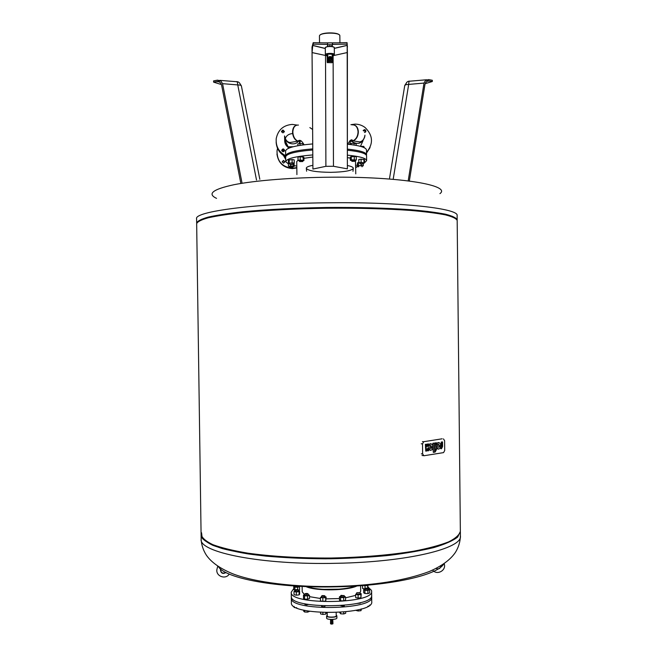 <?xml version="1.0" encoding="UTF-8"?>
<svg xmlns="http://www.w3.org/2000/svg" width="657" height="657" viewBox="0 0 657 657"><rect width="100%" height="100%" fill="white"/><g stroke="black" fill="none" stroke-linecap="round" stroke-linejoin="round"><path stroke-width="0.99" d="M389.568 178.195L404.728 85.632L405.755 84.671L424.028 83.078L425.646 80.253L428.692 79.587L432.314 80.277L432.322 81.509L425.161 83.669M427.444 81.189L429.621 81.008L425.67 80.253L432.322 81.509M429.621 81.008C427.132 80.745 425.572 81.911 424.956 84.498L409.336 181.02M424.028 83.078L408.186 180.872M221.45 84.572L213.599 82.133L213.582 80.885L217.459 80.17L220.744 80.827L222.551 83.661L242.072 183.27M240.856 183.467L221.59 85.098C220.859 82.495 219.167 81.328 216.498 81.608L220.744 80.827M213.599 82.133L220.719 80.827M285.672 157.417L284.653 156.185M283.003 151.627L282.97 150.437M285.688 158.394L283.84 155.701M285.688 158.723L283.66 155.586M296.816 167.609L292.455 168.274C282.108 167.05 276.958 161.22 277.024 150.773L277.533 148.367M296.824 167.946L292.447 168.611C283.446 167.831 278.281 162.952 276.942 153.993M283.569 163.125L282.206 161.704L283.528 160.431L284.892 161.803L283.569 163.125M284.883 161.926L283.545 160.784L282.223 161.992M285.68 156.703C279.939 153.763 276.778 149.082 276.178 142.668M285.762 156.366C279.997 153.451 276.794 148.778 276.154 142.347M284.547 150.248L283.684 149.377M284.538 150.814L283.2 149.911L281.861 150.88M281.796 150.683L283.183 149.509L284.596 150.609M284.695 141.214C285.237 136.475 287.881 133.929 292.628 133.576M285.204 138.947L284.711 141.403M281.557 131.819C282.444 130.365 283.372 130.349 284.341 131.761M284.276 131.975C283.364 130.85 282.485 130.866 281.639 132.041M285.696 159.331L283.405 155.422M359.33 165.531L358.87 165.81M362.023 166.804L362.015 165.909L359.551 165.704L355.692 167.223M358.837 162.386L357.433 162.887L357.474 166.049L358.599 166.237L355.692 167.519M365.497 132.09L364.955 131.055L363.493 130.866M363.313 130.653L365.12 130.612L365.662 131.901M362.754 140.384L362.787 141.017M362.639 141.206L362.59 140.532M370.022 147.529L366.532 152.761M369.801 148.047L366.54 152.982M296.742 161.663L298.023 160.16M303.904 158.321L312.625 157.064M347.43 157.614L350.288 158.156M355.478 160.439L355.766 173.875M312.568 148.884C295.395 150.346 286.427 152.646 285.655 155.783L285.787 156.325M366.442 155.339L366.557 154.797C366.171 152.301 359.79 150.404 347.43 149.114M285.031 138.487L284.686 140.877C284.801 143.612 285.976 145.772 288.226 147.349M299.806 143.587L300.265 141.288M296.964 125.06L292.275 124.403C283.413 125.134 278.059 129.864 276.219 138.578C275.669 146.322 278.806 152.038 285.655 155.717M276.137 142.027C276.737 148.482 279.931 153.18 285.713 156.128M299.296 143.678L299.658 141.403L299.165 143.702M281.746 150.33L281.754 150.248C282.74 148.474 283.693 148.498 284.621 150.322L284.621 150.354C283.668 152.169 282.707 152.169 281.746 150.33M284.612 150.502L284.194 149.706C283.027 148.991 282.223 149.287 281.771 150.568M282.921 129.996L284.374 131.474L282.962 132.878L281.508 131.334L282.921 129.996M284.366 131.638L282.937 130.447L281.533 131.704M350.92 124.674L355.043 124.124C358.738 124.14 362.064 125.265 365.037 127.483C373.077 135.391 373.57 143.702 366.532 152.416M363.181 130.497L364.487 129.618L365.374 129.93C366.269 131.195 365.982 132.041 364.52 132.492L364.438 132.484M365.727 131.794L365.21 130.373L363.247 130.571M288.407 163.995L285.729 161.63L285.664 156.867C286.436 153.746 295.404 151.463 312.576 150.001M296.8 166.114L294.155 165.63M285.729 161.63C286.501 158.6 295.461 156.374 312.609 154.945M355.174 161.162L351.865 161.269M355.223 160.177L351.692 160.201L351.938 161.335L355.01 161.285L351.93 161.351M355.232 161.105L355.223 160.16M363.321 163.889L360.159 163.946M363.477 163.765L363.469 162.854L360.291 162.747L360.003 163.831M360.479 163.897L363.255 163.963L360.479 163.897M292.956 167.149L289.548 167.198L289.762 166.155L292.956 166.278L292.973 167.174M289.556 167.165L292.751 167.363M292.891 164.283L289.827 164.275M293.162 164.135L293.145 163.215L290.534 162.985L289.655 163.24L289.671 164.151M292.176 164.57L289.901 164.34L292.176 164.57M302.762 161.482L301.177 161.072L299.551 161.507M302.696 161.548L299.617 161.573L302.696 161.548L302.91 160.423L301.161 160.144L299.37 160.448L299.378 161.384M347.43 155.151C359.831 156.391 366.228 158.222 366.622 160.637L364.528 162.821M364.093 163.026L363.477 163.297M357.457 165.03L355.667 165.392M351.692 160.554L350.312 160.308L350.271 157.039L354.254 156.374L356.275 156.736L356.316 160.012L355.232 160.513M359.995 163.232L358.837 162.739L358.804 159.511L361.079 159.134L364.495 159.741L364.536 162.961L363.469 163.125M294.081 163.232L294.164 166.426L292.965 166.623M289.54 166.681L288.439 166.213L288.423 163.035M289.663 163.601L288.431 163.404L288.39 160.177L292.094 159.536L294.221 159.881L294.262 163.117L293.153 163.618M299.378 160.866L298.023 160.349L297.982 157.064L300.183 156.678L303.895 157.302L303.936 160.579L302.918 160.751M303.739 144.819L302.976 143.678L300.011 143.546L297.818 143.957L297.843 145.723M302.992 144.918L302.976 143.678M300.035 145.345L300.011 143.546M298.023 160.349L300.224 159.971L303.936 160.579M300.183 156.678L300.224 159.971M303.14 156.793L303.181 160.086M292.981 146.79L289.006 146.766L288.218 147.299L288.234 148.425M291.938 147.078L291.93 146.61M289.023 148.08L289.006 146.766M288.431 163.404L292.135 162.772L294.262 163.117M289.17 159.684L289.211 162.92M292.094 159.536L292.135 162.772M288.439 166.213L293.408 165.966L294.164 166.426M293.375 163.601L293.408 165.966M290.525 164.57L290.542 165.86M357.474 166.049L361.342 165.433L363.28 165.761L362.015 166.246M358.394 162.402L358.426 165.58M361.325 164.258L361.342 165.433M363.255 164.012L363.28 165.761M364.356 147.768L363.781 146.371L360.397 146.339M363.797 147.505L363.781 146.371M358.837 162.739L361.112 162.369L364.536 162.961M361.079 159.134L361.112 162.369M363.929 159.249L363.97 162.484M350.312 160.308L351.281 159.807L356.316 160.012M351.24 156.522L351.281 159.807M354.254 156.374L354.287 159.659M356.143 145.386L356.119 143.653L354.098 143.267L351.093 143.423L350.124 144.483M354.115 145.033L354.098 143.267M351.101 144.606L351.093 143.423M347.43 150.231C359.798 151.512 366.179 153.393 366.573 155.873L366.622 160.637M370.072 147.423L366.532 152.646M360.455 146.322L362.993 140.82M348.079 143.481L348.473 144.302M288.604 147.037C286.46 145.55 285.352 143.505 285.286 140.902L285.475 139.292M285.499 139.58L285.294 141.263M285.286 140.902L288.333 147.217M285.655 155.783L285.59 151.028C286.362 147.8 295.346 145.435 312.527 143.94M366.557 154.797L366.499 150.026C366.113 147.472 359.757 145.525 347.43 144.195M439.911 193.634C451.556 185.512 401.493 176.569 331.292 177.201C292.973 177.447 255.425 180.453 233.908 184.724C212.737 189.315 206.947 193.856 216.539 198.357M457.173 219.808C456.336 217.869 452.418 215.997 445.421 214.19C436.609 212.466 424.923 210.971 410.354 209.698C386.029 207.982 358.164 207.242 326.743 207.472C295.33 208.006 267.489 209.427 243.213 211.743C228.685 213.369 217.032 215.143 208.269 217.089C201.313 219.06 197.445 221.031 196.657 222.994L196.599 218.847C193.593 211.595 256.304 203.144 332.36 202.75C404.137 202.085 459.399 208.754 457.124 215.668L457.173 219.808M201.099 534.667L201.091 534.995C201.954 538.543 205.879 541.992 212.876 545.351C221.672 548.579 233.325 551.42 247.829 553.876C272.055 557.251 299.789 558.877 331.038 558.762C351.396 558.302 370.819 557.161 389.297 555.346C406.699 553.178 421.679 550.55 434.22 547.462C445.068 544.193 452.837 540.76 457.543 537.171L460.343 531.505L457.699 537.024C452.903 540.744 444.83 544.292 433.464 547.667C420.291 550.837 404.556 553.506 386.259 555.666C366.877 557.456 346.625 558.499 325.502 558.811C304.487 558.664 284.678 557.777 266.06 556.142C248.699 554.138 234.097 551.609 222.238 548.562C212.252 545.31 205.567 541.861 202.192 538.206L201.568 532.753M460.352 531.176C459.58 534.732 455.736 538.272 448.821 541.787C440.116 545.211 428.536 548.332 414.091 551.133C389.954 555.083 362.27 557.382 331.029 558.031C299.781 558.146 272.047 556.52 247.82 553.161C233.309 550.714 221.664 547.881 212.868 544.669C205.871 541.319 201.945 537.878 201.083 534.346L196.665 223.651C197.453 221.705 201.321 219.742 208.277 217.779C217.048 215.849 228.693 214.075 243.221 212.466C267.498 210.158 295.338 208.745 326.751 208.22C358.172 207.982 386.037 208.712 410.362 210.421C424.923 211.677 436.618 213.164 445.421 214.88C452.427 216.679 456.344 218.535 457.173 220.473L460.352 531.176M456.566 219.159L452.542 216.399C447.179 214.609 438.966 212.967 427.896 211.472C403.57 208.663 366.253 207.144 326.743 207.538C287.24 208.113 249.972 210.544 225.712 213.944C214.691 215.701 206.52 217.549 201.206 219.471L197.248 222.321M218.436 566.638C224.85 578.308 277.402 588.327 336.269 586.816C391.597 585.789 437.784 574.998 443.795 563.887M220.678 569.061L220.44 569.939C221.048 573.397 222.895 574.259 225.992 572.526M441.019 565.685C440.436 568.584 438.777 569.504 436.043 568.453M444.181 563.607L444.255 563.87C446.53 570.498 436.806 575.696 432.643 570.079M225.836 572.444C222.789 573.865 221.023 572.929 220.53 569.635L220.44 569.939M217.73 566.17L216.909 569.479C215.677 576.23 225.671 579.942 229.268 574.078M441.077 447.212L441.652 446.136L441.611 442.046L442.547 441.915L442.596 446.612L441.463 448.723L440.97 448.797L440.954 447.228M442.547 441.915L441.29 442.021L441.332 446.111L440.757 447.179M440.642 447.203L440.97 448.797M436.437 442.81L435.172 442.917L435.213 447.368L434.737 447.442L435.074 449.051L435.484 442.941L436.437 442.81L436.503 449.519L435.106 452.09L435.558 449.659L435.55 448.977L435.074 449.051M435.23 449.027L435.106 452.09M434.597 452.172L433.333 452.369L433.234 443.278L434.499 443.089L434.597 452.172M432.955 447.401L433.333 452.369M434.499 443.089L432.914 443.245L432.947 446.234M428.602 443.951L427.313 444.066L426.943 446.497L427.65 445.684L427.633 444.091L428.602 443.951L428.15 447.392L428.668 450.694L427.699 450.842L427.42 448.583L426.713 449.396L426.73 450.989L425.761 451.137L426.204 447.688L425.687 444.378L426.656 444.239L426.943 446.497M427.42 448.583L427.699 450.842M426.656 444.239L425.366 444.354L425.761 451.137M430.976 445.421L429.136 448.452L430.976 445.421L429.276 445.931L429.259 444.337L431.723 443.984L432.676 445.159C433.226 448.731 432.372 450.39 430.121 450.152L429.136 448.452M428.816 448.427L429.801 450.127L430.59 450.365M430.696 443.656L428.939 444.313L429.276 445.931M430.516 448.345L431.706 446.39C431.928 447.869 431.583 448.559 430.647 448.46L430.516 448.345M431.493 446.744L430.754 448.517M436.724 447.228L438.851 444.255L436.724 447.228L437.702 448.92L438.474 449.15M438.564 442.506L436.848 443.147L436.864 444.723L437.168 443.179L439.566 442.818L440.519 444.001C441.052 447.524 440.223 449.174 438.022 448.945L437.036 447.253M439.352 445.569L438.63 447.318M439.566 445.216C439.788 446.678 439.443 447.36 438.531 447.269L439.566 445.216M438.851 444.255L437.184 444.748M443.426 438.901L444.608 440.683L444.715 450.48L443.565 452.616L423.872 455.753L422.623 453.946L422.517 443.886L423.716 441.709L442.161 438.802M312.683 165.375C308.24 166.221 306.121 167.231 306.318 168.397C308.33 170.853 316.493 172.167 330.808 172.339C343.989 172.044 351.487 170.763 353.294 168.496C353.548 167.363 351.602 166.369 347.43 165.515M332.664 55.771L347.397 52.519L347.183 45.325L347.372 168.857L333.452 166.278L333.115 55.525M331.884 45.596L332.541 42.943L332.245 46.491M332.557 44.421L347.068 44.101L347.422 47.09L347.052 42.623L332.541 42.943M313.2 42.664L312.009 47.14L313.217 44.142L327.662 44.43L327.638 42.951L313.2 42.664L313.217 44.142M327.375 46.54L327.662 44.43M312.034 47.148L312.748 45.374L312.067 52.585L312.913 169.063L312.009 47.14M312.067 52.585L327.12 55.82M347.052 42.623L347.068 44.101M312.913 169.063L325.897 166.32L333.452 166.278M347.397 52.519L347.372 168.857M331.177 56.954L331.916 58.416L330.849 60.099M329.625 60.198L328.254 58.424L329.132 56.847M331.859 58.884L330.849 60.403M329.625 60.534L328.755 60.042L328.262 58.301M329.609 58.916L329.157 58.095L330.791 57.373L330.832 58.793M334.068 54.958L334.372 54.465C334.38 52.954 325.338 53.077 325.371 54.58L325.683 55.065M327.12 55.73L325.617 54.827C325.585 53.406 334.142 53.291 334.126 54.712L332.656 55.648M336.762 42.853L323.375 42.869M324.862 42.894L335.333 42.886M319.45 36.209L319.45 36.012C319.286 32.292 340.359 32.103 339.85 35.831L339.85 35.889M339.283 34.878C337.271 32.103 321.922 32.316 319.992 35.141M325.289 47.838L325.289 47.739C325.264 46.171 334.503 46.089 334.29 47.665L334.282 47.731M333.97 47.214C330.791 45.957 327.974 46.056 325.535 47.493M329.609 58.793L329.51 58.227M330.857 60.584L329.633 60.592L330.857 60.584L330.561 57.578M329.724 58.465L329.609 59.122L330.832 59.105M332.697 61.241L332.056 62.719L327.334 62.571L327.12 55.418L327.786 54.096L332.639 54.211L332.721 61.068L332.261 60.945L332.245 61.561L332.721 61.076L332.639 54.219M331.892 46.433L331.875 44.955L329.855 44.619L327.736 44.955L327.654 46.491M331.062 58.416L330.791 57.373M329.937 57.446L329.157 58.103M329.617 59.582L328.426 58.095L329.264 56.609L330.972 56.601L331.842 58.087L330.841 59.582M329.256 59.91L328.426 58.095M331.842 58.087L331.013 59.582M329.773 56.609L330.364 56.609M327.736 44.955L327.753 46.475M329.855 44.619L329.871 46.302M327.243 615.905L327.243 615.987C327.227 617.572 336.483 617.408 336.228 615.839L336.228 615.781M326.628 618.04L326.628 618.138C326.603 619.953 337.189 619.773 336.893 617.966L336.893 617.9M327.227 615.256L326.603 616.003C326.57 617.81 337.156 617.629 336.869 615.831L336.22 615.149M330.734 619.444L332.59 619.436M332.877 619.42L332.885 620.224L331.736 620.578L330.496 620.249L330.479 619.436L332.82 619.42M330.528 619.436L332.861 619.42M330.553 620.356L332.828 620.323M330.537 620.397L332.844 620.315L331.744 621.054L330.512 620.397M330.914 620.98L332.483 620.964M330.767 620.939L331.736 621.522L332.623 620.914M330.767 621.062L331.752 621.588L332.631 621.046M330.528 621.276L330.537 622.335L331.76 622.655L332.885 622.302L332.877 621.243M330.561 622.672L331.769 623.082L332.869 622.368M330.561 622.401L331.769 623.074L332.869 622.639M330.52 622.762L330.537 623.822L331.785 624.15L332.927 623.797L332.918 622.729M291.453 597.082L291.33 597.944C288.858 611.314 374.482 610.263 371.69 596.958L371.542 596.104M291.33 597.944L291.388 602.641C288.924 616.241 374.539 615.198 371.739 601.656L371.69 596.958M339.48 589.173L323.334 589.37M305.883 586.57C316.198 591.464 349.54 590.709 357.958 585.403M302.195 591.776L304.602 594.749M309.488 596.646L320.427 598.494M326.159 598.856L339.455 598.543M345.533 597.837L355.651 595.382M360.02 592.729L360.677 591.136L360.611 585.198M293.786 588.549L291.256 592.171C288.784 605.253 374.408 604.21 371.624 591.193L371.492 590.397L367.986 587.021M291.256 592.171L291.306 596.236C288.842 609.515 374.457 608.472 371.665 595.25L371.624 591.193M294.952 586.011L295.19 586.816L298.36 586.216M296.98 585.609L295.363 585.469M295.272 589.937L295.929 590.512L298.303 589.871M295.059 590.15L295.067 591.267L295.946 591.629L298.533 591.201L298.516 590.076M297.531 589.551L298.073 589.666C298.467 590.101 297.785 590.29 296.036 590.241L295.494 589.723L297.531 589.551M304.905 593.871L306.474 594.511L307.985 593.813M304.692 594.092L304.7 595.234L306.49 595.653L308.223 595.168L308.207 594.027M306.417 593.452L307.739 593.608L306.474 594.24L305.144 593.657L306.417 593.452M308.256 604.465L306.605 604.818L304.815 604.383L304.815 603.791M321.708 595.956L324.205 596.531L324.813 595.907M321.487 596.178L321.503 597.328L324.213 597.681L325.051 597.279L325.034 596.129M322.439 595.603L324.566 595.702L324.082 596.26C322.258 596.384 321.544 596.211 321.955 595.735L322.439 595.603M325.158 606.05L324.328 606.928L321.618 606.559L321.61 605.902M340.884 595.538L344.046 595.924L344.013 595.497M340.687 595.743L340.704 596.893L344.054 597.073L344.235 595.71M341.082 595.341L343.841 595.677C342.018 596.03 341.098 595.915 341.082 595.341M344.35 605.409L344.169 606.304L340.811 605.713M356.882 592.704L360.003 592.713M356.661 592.926L356.677 594.092L360.184 594.01M356.882 592.729L359.946 592.663L356.882 592.729M360.291 603.142L357.063 603.446M365.144 588.376L365.235 588.828L368.166 588.368M364.931 588.59L365.243 589.953L368.396 589.699L368.388 588.573M365.407 588.582L365.366 588.171L367.936 588.163C368.134 588.705 367.288 588.844 365.407 588.582M364.536 585.461L366.967 584.656M367.181 584.64L367.961 584.771L367.657 585.502L364.964 585.806L362.738 585.034M367.895 588.146L367.961 584.771M367.682 588.089L367.657 585.502M364.988 588.475L364.964 585.806M364.931 588.927L362.623 588.508L362.582 585.379M368.396 589.083L369.645 589.772L367.887 590.388L364.906 590.314L363.699 589.625L364.939 589.198M367.887 590.388L367.928 593.583L369.686 592.959L369.645 589.772M367.928 593.583L364.939 593.509L364.906 590.314M364.939 593.509L363.732 592.811L363.699 589.625M360.882 594.503L360.915 597.747L361.219 593.731L360.882 594.503L358.081 594.831L355.642 594.38L356.669 593.517M360.915 597.747L358.122 598.075L358.081 594.831M358.122 598.075L355.675 597.615L355.642 594.38M360.184 593.534L361.219 593.731M343.66 597.607L343.701 600.876L345.566 600.219L345.525 596.95L343.66 597.607L340.605 597.525L339.431 596.802L340.696 596.359M343.701 600.876L340.646 600.802L340.605 597.525M340.646 600.802L339.472 600.063L339.431 596.802M344.243 596.228L345.525 596.95M325.043 596.761L326.135 596.975L325.724 601.04L325.683 597.771L320.419 597.632L321.495 596.77M325.724 601.04L322.858 601.377L322.817 598.1M322.858 601.377L320.452 600.909L320.419 597.632M326.135 596.975L325.683 597.771M308.215 594.56L309.472 595.275L309.513 598.519L307.575 599.168L307.533 595.915L304.52 595.842L303.46 595.127L304.7 594.716M307.575 599.168L304.561 599.085L304.52 595.842M304.561 599.085L303.501 598.363L303.46 595.127M309.472 595.275L307.533 595.915M298.524 590.709L299.617 590.914L299.658 594.1L299.149 594.872L296.323 595.193L296.282 591.99L293.983 591.546L295.067 590.733M296.323 595.193L294.024 594.741L293.983 591.546M299.617 590.914L299.107 591.678L296.282 591.99M299.149 594.872L299.107 591.678M295.059 590.314L294.763 587.169L293.761 586.504L294.952 586.126M294.804 590.306L293.802 589.633L293.761 586.504M298.968 586.249L299.567 586.644L297.67 587.243L294.763 587.169M298.524 590.117L299.6 589.772L299.567 586.644M297.703 589.575L297.67 587.243M365.235 585.773L363.009 585.009M307.714 586.635C317.988 590.955 347.725 590.257 356.225 585.518M369.809 604.966L369.817 605.68L367.83 606.304M361.449 608.899L360.989 610.69L360.972 609.047M355.782 610.345L358.139 610.994L360.989 610.69M358.131 609.811L358.139 610.994M345.681 611.922L345.697 613.277L343.726 613.95L343.71 612.127M339.644 612.455L340.696 613.827L343.726 613.95M340.679 612.381L340.696 613.827M326.373 612.735L325.798 614.123L325.782 612.718M322.866 612.611L322.891 614.435L325.798 614.123M320.55 612.48L320.567 613.909L322.891 614.435M309.644 611.289L307.616 612.127L307.599 610.936M304.602 610.32L304.626 612.012L307.616 612.127M303.674 610.107L303.69 611.232L304.626 612.012M296.348 607.659L296.857 607.889M294.131 606.427L294.139 607.438L296.356 607.939M405.755 84.671C406.231 82.437 407.414 81.271 409.295 81.156M426.524 79.768L409.738 81.197C409.155 80.77 408.802 81.829 408.695 84.367L393.247 178.868M222.551 83.661L240.561 85.164C240.019 82.971 238.787 81.805 236.849 81.649M240.561 85.164L241.398 85.985L259.827 179.295M256.517 180.034L237.744 84.868C237.53 82.314 237.029 81.254 236.257 81.682L219.84 80.359M216.498 81.608L218.888 81.796M298.45 125.076C295.001 124.879 293.137 127.22 292.841 132.114C293.17 136.689 294.886 139.703 297.999 141.156L301.226 140.91M301.12 140.844L297.687 141.214C294.574 139.76 292.85 136.746 292.529 132.172C292.661 128.164 294.073 125.807 296.75 125.109M298.426 141.403C293.942 146.659 284.35 142.873 284.571 135.925L284.571 135.917C285.376 139.875 287.175 142.076 289.967 142.52L297.999 141.156C299.633 139.333 301.662 140.541 304.084 144.77M351.873 124.838C355.56 124.608 357.622 126.932 358.057 131.802C357.835 136.336 356.086 139.358 352.817 140.861L349.729 140.853M349.779 140.812L353.105 140.918C356.373 139.415 358.122 136.393 358.352 131.86C358.114 127.951 356.595 125.618 353.795 124.879M351.306 141.181C357.728 145.23 362.245 143.702 364.849 136.59M460.401 535.94C460.253 541.746 458.611 547.191 455.473 552.291C450.587 559.641 441.849 566.055 429.267 571.533C405.353 580.501 374.375 585.461 336.327 586.414C296.34 587.473 254.407 582.414 232.291 573.602C219.857 568.387 211.209 562.228 206.339 555.132C203.161 550.172 201.436 544.825 201.149 539.101C198.463 552.184 261.125 565.168 336.737 563.287C408.096 562.031 462.848 548.234 460.401 535.94L460.36 531.825M421.351 453.831L422.623 453.946M421.236 443.787L422.517 443.886M422.443 441.611L423.716 441.709M332.204 46.483L332.187 45.284M325.297 48.454L312.748 45.374M347.183 45.325L334.298 48.314M325.897 166.32L325.519 54.933M327.285 54.227L327.334 62.571L327.876 60.953L327.367 61.085L327.859 61.569L332.245 61.561L332.056 62.719M332.171 54.088L332.261 60.945L327.876 60.953L327.786 54.096M327.695 62.727L327.859 61.577L332.245 61.561L332.721 61.068M407.02 82.084L404.761 85.451M241.357 85.804L239.337 82.741M365.12 130.612L364.955 131.055M364.98 135.145C364.265 139.161 362.5 141.403 359.675 141.879L352.817 140.861C351.815 138.75 350.14 139.875 347.791 144.228M365.374 129.93L365.21 130.373M358.599 165.966L358.607 166.87M349.557 144.417L350.633 141.091M284.686 140.68L284.588 136.278M312.42 129.339L309.866 127.598M296.742 161.614L296.907 174.598M201.149 539.101L201.091 534.995M422.016 455.49L423.289 455.613M352.981 171.296L353.294 168.496M312.716 45.456L325.297 48.544M334.298 48.396L347.192 45.399M306.614 171.206L306.318 168.397M319.524 42.795L319.442 36.11M325.371 54.63L325.289 47.789M329.609 59.122L329.633 60.592M327.12 55.418L327.202 62.251M334.372 54.506L334.29 47.665M339.932 42.779L339.85 35.831M327.202 612.751L327.235 615.946M326.595 615.954L326.619 618.089M336.869 615.831L336.893 617.966M336.187 612.636L336.228 615.839M360.192 594.043L360.176 592.91M360.299 603.175L360.291 602.641M302.195 591.85L302.121 586.405"/></g></svg>
